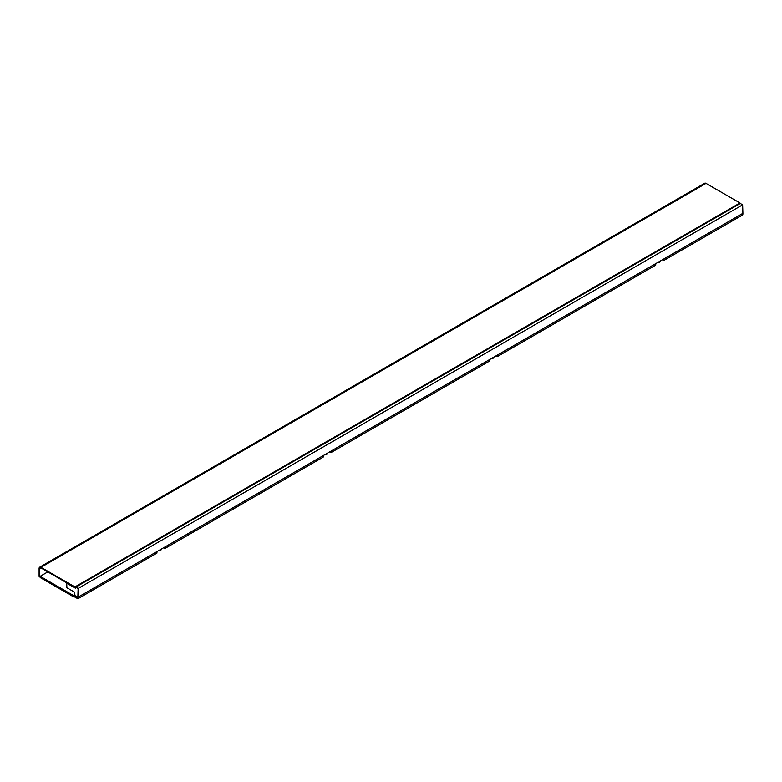 <?xml version="1.0" encoding="UTF-8"?>
<svg xmlns="http://www.w3.org/2000/svg" width="782" height="782" viewBox="0 0 782 782"><rect width="100%" height="100%" fill="white"/><g stroke="black" fill="none" stroke-linecap="round" stroke-linejoin="round"><path stroke-width="1.17" d="M47.81 571.896L40.165 576.314L40.165 577.546L74.114 597.145L74.114 595.913L74.828 595.503M74.114 597.145L74.925 596.676M40.165 576.314L74.114 595.913M739.958 202.968L706.009 183.369L40.967 567.331L74.916 586.93L739.958 202.968L739.958 203.584L74.916 587.546L74.916 586.93M40.967 567.947A1.887 1.095 -120 0 0 40.029 567.849A1.887 1.095 -120 0 0 39.638 568.719L40.967 567.947L74.916 587.546M40.967 567.331A2.649 1.525 -120 0 0 39.647 567.204A2.649 1.525 -120 0 0 39.1 568.406L39.1 576.432L39.638 576.745L39.638 568.719M39.647 567.204L704.69 183.242A2.649 1.525 60 0 1 706.009 183.369M40.165 576.432L39.638 576.745M734.083 206.986L79.725 584.77M161.366 549.062L161.366 549.326A1.887 1.095 180 0 1 160.809 550.098A1.887 1.095 180 0 1 159.059 550.391M327.619 453.071L327.619 453.335A1.887 1.095 180 0 1 327.072 454.107A1.887 1.095 180 0 1 325.322 454.401M660.145 261.09L660.145 261.354A1.887 1.095 180 0 1 659.588 262.126A1.887 1.095 180 0 1 657.838 262.42M493.882 357.081L493.882 357.345A1.887 1.095 180 0 1 493.325 358.117A1.887 1.095 180 0 1 491.575 358.41M323.24 455.603L323.191 457.118L164.953 548.475L165.002 546.96L331.255 450.97L489.503 359.612L489.454 361.128L331.216 452.485L331.255 450.97M156.977 551.593L156.928 553.109L77.858 598.758L77.858 597.272L165.002 546.96M163.663 547.732L164.953 548.475M66.763 582.844L66.851 587.722L74.73 592.267L74.964 597.086L77.858 598.758M655.756 263.622L655.717 265.137L497.469 356.494L497.518 354.979L742.9 213.31L742.636 204.816L78.122 588.475L75.766 587.116L75.414 588.191L66.45 583.02M496.179 355.751L497.469 356.494M329.926 451.742L331.216 452.485M74.828 595.522L77.858 597.272L78.122 588.475M489.503 359.612L497.518 354.979M742.636 204.816L740.29 203.467L75.766 587.116M742.9 213.31L742.802 214.855L663.732 260.504L663.781 258.989M662.442 259.761L663.732 260.504"/></g></svg>
